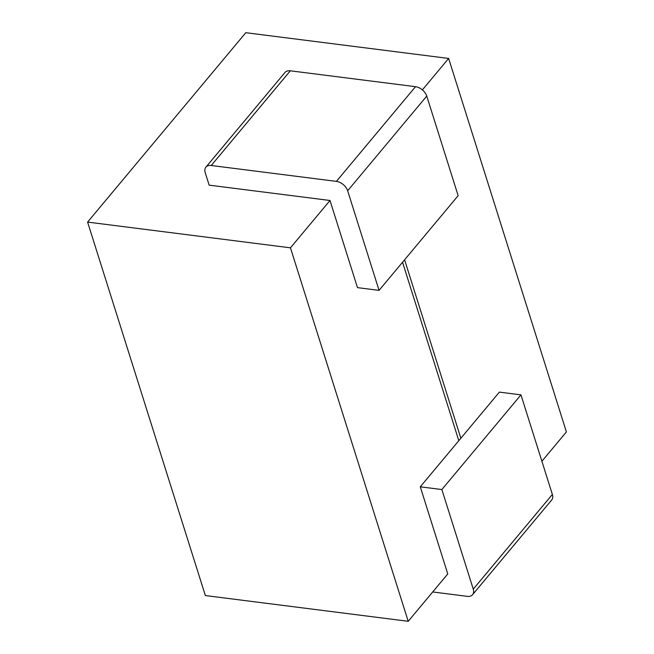 <?xml version="1.0" encoding="UTF-8"?>
<svg xmlns="http://www.w3.org/2000/svg" width="654" height="654" viewBox="0 0 654 654"><rect width="100%" height="100%" fill="white"/><g stroke="black" fill="none" stroke-linecap="round" stroke-linejoin="round"><path stroke-width="0.98" d="M290.458 247.825L408.21 621.3L205.356 595.557L87.595 222.082L290.458 247.825L330 200.484L209.149 185.147L205.225 172.697A10.366 6.638 39.9 0 1 205.904 167.146A10.366 6.638 39.9 0 1 211.242 165.495L336.409 181.379A10.366 6.638 39.9 0 1 347.658 190.772L379.058 290.368L458.152 195.677L426.751 96.081A10.366 6.638 39.9 0 0 415.503 86.688L290.335 70.804A10.366 6.638 39.9 0 0 285.005 72.455L205.904 167.146M408.21 621.3L447.761 573.95L420.285 486.813L499.378 392.122L520.96 394.861L552.36 494.449A10.366 6.638 39.9 0 1 551.682 499.999L472.58 594.69A10.366 6.638 39.9 0 1 467.25 596.35L432.711 591.96M541.896 461.258L566.405 431.918L448.644 58.443L245.79 32.7L87.595 222.082M458.806 440.69L402.545 262.246M404.589 259.802L460.849 438.245M422.378 89.892L448.644 58.443M420.285 486.813L441.859 489.552L520.96 394.861M441.859 489.552L473.259 589.14A10.366 6.638 39.9 0 1 472.58 594.69M379.058 290.368L357.476 287.629L330 200.484M473.259 589.14L552.36 494.449M211.242 165.495L290.335 70.804M336.409 181.379L415.503 86.688M347.658 190.772L426.751 96.081"/></g></svg>
